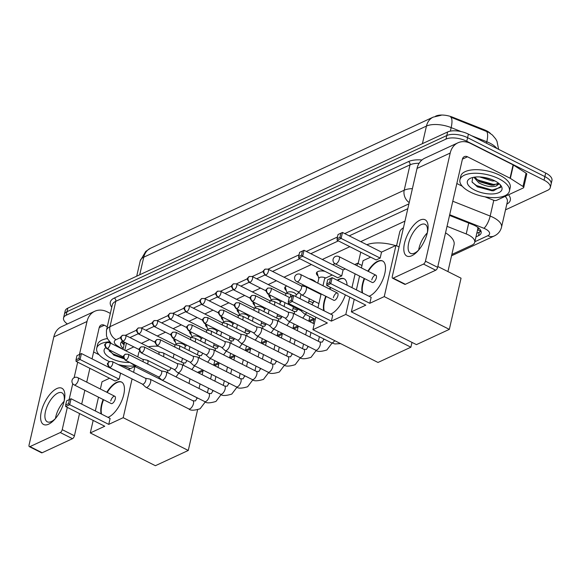 <?xml version="1.0" encoding="UTF-8"?>
<svg xmlns="http://www.w3.org/2000/svg" width="581" height="581" viewBox="0 0 581 581"><rect width="100%" height="100%" fill="white"/><g stroke="black" fill="none" stroke-linecap="round" stroke-linejoin="round"><path stroke-width="0.87" d="M332.826 264.776A8.119 3.544 12.9 0 1 335.128 263.774M318.025 275.873A8.119 3.544 12.9 0 1 316.434 273.026A8.119 3.544 12.9 0 1 324.975 271.349M308.852 278.64A8.119 3.544 12.9 0 1 313.086 280.071A8.119 3.544 12.9 0 1 315.868 282.17M286.331 290.573A8.119 3.544 12.9 0 1 284.748 287.726A8.119 3.544 12.9 0 1 286.825 286.012M270.492 297.922A8.119 3.544 12.9 0 1 268.901 295.075A8.119 3.544 12.9 0 1 269.083 294.625M254.645 305.272A8.119 3.544 12.9 0 1 253.062 302.425A8.119 3.544 12.9 0 1 253.236 301.975M238.806 312.622A8.119 3.544 12.9 0 1 237.215 309.775A8.119 3.544 12.9 0 1 237.397 309.324M222.959 319.971A8.119 3.544 12.9 0 1 221.368 317.124A8.119 3.544 12.9 0 1 221.55 316.674M207.112 327.321A8.119 3.544 12.9 0 1 205.529 324.474A8.119 3.544 12.9 0 1 205.703 324.024M191.272 334.663A8.119 3.544 12.9 0 1 189.682 331.824A8.119 3.544 12.9 0 1 189.864 331.373M175.426 342.013A8.119 3.544 12.9 0 1 173.835 339.166A8.119 3.544 12.9 0 1 174.017 338.723M308.838 301.205A8.642 3.776 12.9 0 1 312.709 302.592A8.642 3.776 12.9 0 1 313.21 302.854M292.998 308.555A8.642 3.776 12.9 0 1 296.869 309.942A8.642 3.776 12.9 0 1 297.37 310.203M277.152 315.904A8.642 3.776 12.9 0 1 281.022 317.291A8.642 3.776 12.9 0 1 281.524 317.553M261.305 323.254A8.642 3.776 12.9 0 1 265.183 324.634A8.642 3.776 12.9 0 1 265.684 324.902M245.465 330.604A8.642 3.776 12.9 0 1 249.336 331.983A8.642 3.776 12.9 0 1 249.837 332.252M229.618 337.953A8.642 3.776 12.9 0 1 233.489 339.333A8.642 3.776 12.9 0 1 233.99 339.602M213.772 345.296A8.642 3.776 12.9 0 1 217.65 346.683A8.642 3.776 12.9 0 1 218.151 346.951M477.597 229.8A5.076 2.215 -167.1 0 0 477.713 227.345A15.229 6.652 12.9 0 1 477.785 228.979L474.728 242.328A15.229 6.652 -167.1 0 0 466.216 233.947L447.036 226.336M490.473 133.485A13.704 5.984 -167.1 0 0 484.467 129.846L452.461 117.144A13.704 5.984 -167.1 0 0 435.786 116.098L435.481 116.244M129.861 362.464L135.656 366.183M122.46 356.516A15.229 6.652 -167.1 0 0 123.484 357.896M404.964 221.121L360.728 241.645M349.849 246.685L322.288 259.467M311.409 264.515L284.029 277.217M276.396 280.761L268.19 284.567M260.549 288.103L252.343 291.916M244.71 295.453L236.496 299.259M228.863 302.803L220.657 306.608M213.016 310.152L204.81 313.958M197.177 317.502L188.97 321.308M181.33 324.852L173.123 328.657M165.483 332.201L157.277 336.007M149.644 339.551L141.437 343.356M133.797 346.901L125.59 350.706M451.851 254.463L472.092 245.073A15.229 6.652 -167.1 0 0 474.728 242.328M197.547 372.414L202.813 369.974M213.815 364.868L218.659 362.624M229.662 357.518L234.506 355.274M245.509 350.169L250.346 347.925M261.348 342.819L266.192 340.575M277.195 335.469L282.039 333.225M293.042 328.12L297.879 325.876M308.881 320.77L313.725 318.526M299.28 292.766A8.119 3.544 12.9 0 1 297.915 293.223M331.606 274.69A8.119 3.544 12.9 0 1 331.925 275.125M498.621 149.346L496.98 141.27L495.709 138.932L492.419 135.039L488.439 132.221L450.711 117.137A17.764 5.309 111.6 0 1 451.161 127.617A20.306 8.868 -167.1 0 0 426.454 126.07L143.747 257.194A17.764 13.922 -114.9 0 1 150.508 248.247L433.208 117.122A17.764 13.922 65.1 0 0 426.454 126.07L422.423 143.652M67.396 323.958A15.229 6.652 12.9 0 1 63.547 317.989A15.229 6.652 12.9 0 1 66.19 315.243L445.997 139.084A15.229 6.652 12.9 0 1 466.775 141.248L544.056 180.161L544.869 176.602A15.229 6.652 12.9 0 1 551.137 183.981A15.229 6.652 12.9 0 0 544.869 176.602L467.589 137.69L544.869 176.602L545.69 173.044A15.229 6.652 12.9 0 1 551.95 180.422L550.316 187.54A15.229 6.652 12.9 0 1 547.68 190.285L505.506 209.85M445.997 139.084L446.811 135.526A15.229 6.652 12.9 0 1 467.589 137.69A15.229 6.652 12.9 0 0 446.811 135.526L67.004 311.685L446.811 135.526L447.624 131.967A15.229 6.652 12.9 0 1 468.409 134.131L545.69 173.044M63.547 317.989L64.368 314.43A15.229 6.652 12.9 0 1 67.004 311.685A15.229 6.652 12.9 0 0 64.368 314.43L65.181 310.871A15.229 6.652 12.9 0 1 67.824 308.126L447.624 131.967M544.056 180.161A15.229 6.652 12.9 0 1 550.316 187.54M475.977 236.881L478.49 235.719A15.229 6.652 -167.1 0 0 481.133 232.974A15.229 6.652 -167.1 0 0 472.622 224.586L449.534 215.42M122.395 341.156A15.229 6.652 -167.1 0 0 120.659 343.4A15.229 6.652 -167.1 0 0 123.23 348.404M407.811 208.688L349.239 235.857M338.36 240.904L310.806 253.686M299.919 258.734L272.547 271.429M264.914 274.973L256.7 278.778M249.067 282.322L240.854 286.128M233.228 289.672L225.014 293.478M217.381 297.014L209.167 300.827M201.534 304.364L193.328 308.177M185.695 311.714L177.481 315.527M169.848 319.063L161.634 322.876M154.001 326.413L145.795 330.226M138.162 333.763L129.948 337.568M480.966 231.064A15.229 6.652 12.9 0 1 479.303 232.153L476.79 233.322M124.043 344.845A15.229 6.652 12.9 0 1 121.64 341.751M135.17 365.863A25.375 11.083 12.9 0 1 118.19 364.534M109.373 361.585A25.375 11.083 12.9 0 1 107.151 360.547A25.375 11.083 12.9 0 1 96.715 348.244A25.375 11.083 12.9 0 1 109.584 341.788M108.386 348.963L113.767 355.093L123.789 358.731M129.723 362.399A17.764 7.756 12.9 0 1 111.443 358.557A17.764 7.756 12.9 0 1 105.604 347.736M96.715 348.244L97.528 344.686A25.375 11.083 12.9 0 1 107.434 338.549M113.934 355.187L123.746 358.644M109.039 350.808L113.28 354.032L123.426 357.838M48.651 424.174A20.306 8.962 116.7 0 1 41.295 411.682A20.306 8.962 116.7 0 1 56.807 388.573A20.306 8.962 116.7 0 1 64.331 400.331A20.306 8.962 116.7 0 1 54.788 419.293A20.306 8.962 116.7 0 1 48.651 424.174M64.077 401.478A16.239 7.175 -63.3 0 0 61.913 392.814A16.239 7.175 -63.3 0 0 57.875 393.076A16.239 7.175 -63.3 0 0 46.574 407.847A16.239 7.175 -63.3 0 0 47.308 421.828A16.239 7.175 -63.3 0 0 51.346 421.559A16.239 7.175 -63.3 0 0 55.558 418.4M55.449 418.509A16.239 7.175 116.7 0 1 64.099 401.326M110.339 313.406L107.34 311.895A20.306 15.912 65.1 0 0 94.725 311.278A20.306 15.912 65.1 0 0 86.997 321.504L79.452 354.461M94.725 311.278L61.55 326.667A20.306 15.912 65.1 0 0 53.822 336.893L29.05 445.046A2.535 1.118 -63.3 0 0 29.34 446.644A2.535 1.118 -63.3 0 0 29.972 446.607L42.173 452.752A2.535 1.118 116.7 0 1 41.541 452.788L29.34 446.644M60.286 432.547A2.535 1.118 -63.3 0 0 62.225 429.657L74.426 435.801A2.535 1.118 116.7 0 1 72.487 438.691L60.286 432.547L29.972 446.607M77.68 362.181L74.128 377.686M72.748 383.714L69.095 399.677M67.323 407.397L62.225 429.657M72.487 438.691L42.173 452.752M74.426 435.801L79.524 413.541M81.689 404.107L84.848 390.287M86.722 382.138L89.881 368.325M92.045 358.884L99.198 327.648A5.076 3.98 -114.9 0 1 101.13 325.091A5.076 3.98 -114.9 0 1 104.282 325.251L107.282 326.762M93.628 351.977L99.046 354.708M121.712 365.275L130.217 368.652A2.535 1.111 -167.1 0 0 130.253 368.666M498.97 178.81A25.375 11.083 12.9 0 1 509.406 191.113A25.375 11.083 12.9 0 1 470.37 192.079A25.375 11.083 12.9 0 1 459.934 179.776A25.375 11.083 12.9 0 1 498.97 178.81M459.934 179.776L460.748 176.217A25.375 11.083 12.9 0 1 499.783 175.251A25.375 11.083 12.9 0 1 510.22 187.547L509.406 191.113M472.774 177.481L472.012 181.875L477.488 186.908L493.61 190.75L500.807 186.523L500.03 184.54M474.662 190.089A17.764 7.756 12.9 0 1 470.37 178.302A17.764 7.756 12.9 0 1 494.678 180.8A17.764 7.756 12.9 0 1 500.648 185.237A17.764 7.756 12.9 0 1 495.651 193.604A17.764 7.756 12.9 0 1 474.662 190.089M474.641 177.132L479.79 181.817L491.352 185.194L493.349 185.186L498.12 183.291M473.856 177.256L478.867 182.884C485.425 186.298 491.112 187.358 495.942 186.073A12.688 5.541 12.9 0 0 498.055 183.828A12.688 5.541 12.9 0 0 498.084 182.862M479.681 176.944L492.325 180.952L494.881 180.902M483.436 177.321L491.649 179.471M499.297 183.843L495.942 186.073M484.503 177.495L490.451 179.035M478.998 181.359L494.213 185.114M477.146 186.726L491.904 190.75L493.77 190.742M475.454 178.374L477.785 179.914L493.356 184.395L497.249 184.192M472.259 182.34L476.493 185.564L492.063 190.045L500.72 187.438M137.791 356.85L138.59 353.364A27.917 12.194 12.9 0 1 139.571 351.265M148.308 346.813A27.917 12.194 12.9 0 1 158.555 346.261M106.795 392.248A19.798 8.744 116.7 0 1 116.585 382.363A19.798 8.744 116.7 0 1 121.516 382.044A19.798 8.744 116.7 0 1 122.409 399.082A19.798 8.744 116.7 0 1 108.632 417.078A19.798 8.744 116.7 0 1 107.993 417.347M108.749 424.384L69.705 404.725L65.704 406.577L104.747 426.243L90.302 432.939L155.381 465.708L188.273 450.457L123.194 417.688L108.749 424.384L110.114 418.422L71.071 398.755L69.705 404.725L68.522 403.686L65.66 405.015L65.704 406.577M101.196 413.926A19.798 8.744 116.7 0 1 103.142 399.503M123.194 417.688L132.076 378.914M133.594 372.283L134.915 366.502L128.248 369.596M120.608 373.14L119.105 379.168L115.103 381.02L76.06 361.36L76.017 359.799L78.878 358.47L80.062 359.501L119.105 379.168M109.591 378.246L102.024 381.761L100.368 389.009M98.501 397.164L95.335 410.978M93.171 420.412L90.302 432.939M188.273 450.457L197.569 409.874M196.923 397.724L134.915 366.502M65.66 405.015L66.619 400.832L71.071 398.755L66.619 400.832M68.522 403.686L69.48 399.503M76.06 361.36L80.062 359.501L81.427 353.538L76.975 355.616L81.427 353.538L120.47 373.205M79.837 354.287L78.878 358.47M76.975 355.616L76.017 359.799M114.842 396.3L77.832 377.665A4.06 1.794 116.7 0 1 78.29 380.228A4.06 1.794 116.7 0 1 75.189 384.847A4.06 1.794 116.7 0 1 74.179 384.912L111.189 403.555A4.06 1.794 -63.3 0 0 115.307 398.864A4.06 1.794 -63.3 0 0 114.842 396.3A4.06 1.794 -63.3 0 0 110.731 400.984M101.602 414.13A19.798 8.744 116.7 0 1 101.864 405.102A19.798 8.744 116.7 0 1 103.549 399.706M107.202 392.451A19.798 8.744 116.7 0 1 121.712 382.153M366.858 244.732A27.917 12.194 12.9 0 1 395.538 245.625M337.241 280.245A19.798 8.744 116.7 0 1 339.21 279.105A19.798 8.744 116.7 0 1 344.134 278.786A19.798 8.744 116.7 0 1 347.06 285.191M345.368 294.865A19.798 8.744 116.7 0 1 331.257 313.82A19.798 8.744 116.7 0 1 330.611 314.096M331.373 321.126L292.323 301.466L288.321 303.326L327.364 322.985L312.927 329.681L378.006 362.457L410.89 347.198L345.811 314.43L331.373 321.126L332.739 315.163L293.688 295.504L292.323 301.466L291.146 300.435L288.285 301.757L288.321 303.326M323.82 310.675A19.798 8.744 116.7 0 1 325.767 296.245M329.412 288.989A19.798 8.744 116.7 0 1 330.48 287.37M345.811 314.43L349.784 297.087M351.948 287.653L355.114 273.84M356.981 265.684L357.54 263.251L354.722 264.551M345.325 268.909L343.095 269.947L341.73 275.91L337.721 277.769L298.678 258.109L298.641 256.541L301.503 255.212L302.679 256.25L341.73 275.91M332.216 274.995L324.648 278.502L322.985 285.758M321.119 293.906L317.952 307.719M315.795 317.161L312.927 329.681M410.89 347.198L411.994 342.383M361.985 265.488L357.54 263.251M288.285 301.757L289.244 297.574L293.688 295.504L289.244 297.574M291.146 300.435L292.105 296.252M298.678 258.109L302.679 256.25L304.045 250.288L299.6 252.357L304.045 250.288L343.095 269.947M302.454 251.028L301.503 255.212M299.6 252.357L298.641 256.541M337.467 293.042L300.45 274.406A4.06 1.794 116.7 0 1 300.914 276.97A4.06 1.794 116.7 0 1 297.806 281.596A4.06 1.794 116.7 0 1 296.797 281.662L333.814 300.297A4.06 1.794 -63.3 0 0 337.924 295.613A4.06 1.794 -63.3 0 0 337.467 293.042A4.06 1.794 -63.3 0 0 333.349 297.733M324.227 310.879A19.798 8.744 116.7 0 1 324.481 301.844A19.798 8.744 116.7 0 1 326.173 296.448M329.819 289.193A19.798 8.744 116.7 0 1 330.887 287.573M337.648 280.456A19.798 8.744 116.7 0 1 344.337 278.895M445.54 232.85A27.917 12.194 12.9 0 1 454.073 244.739L447.929 271.581M396.576 245.719L399.648 232.277A27.917 12.194 12.9 0 1 403.439 227.788M367.853 271.16A19.798 8.744 116.7 0 1 377.643 261.283A19.798 8.744 116.7 0 1 382.574 260.956A19.798 8.744 116.7 0 1 383.467 277.994A19.798 8.744 116.7 0 1 369.69 295.998A19.798 8.744 116.7 0 1 369.051 296.266M369.806 303.297L330.763 283.637L326.762 285.496L365.805 305.156L351.36 311.859L416.439 344.627L449.331 329.369L384.252 296.6L369.806 303.297L371.179 297.334L332.129 277.674L330.763 283.637L329.58 282.606L326.718 283.927L326.762 285.496M362.253 292.846A19.798 8.744 116.7 0 1 364.2 278.415M384.252 296.6L395.973 245.422L381.528 252.118L380.163 258.08L376.161 259.939L337.118 240.28L337.074 238.711L339.936 237.389L341.12 238.421L380.163 258.08M370.649 257.165L363.081 260.673L361.426 267.928M359.559 276.077L356.393 289.89M354.228 299.331L351.36 311.859M449.331 329.369L461.053 278.19L437.834 266.497M399.045 246.969L395.973 245.422M326.718 283.927L327.677 279.744L332.129 277.674L327.677 279.744M329.58 282.606L330.538 278.422M337.118 240.28L341.12 238.421L342.485 232.458L338.033 234.528L342.485 232.458L381.528 252.118M340.894 233.199L339.936 237.389M338.033 234.528L337.074 238.711M375.9 275.212L338.89 256.577A4.06 1.794 116.7 0 1 339.348 259.141A4.06 1.794 116.7 0 1 336.246 263.767A4.06 1.794 116.7 0 1 335.237 263.832L372.247 282.468A4.06 1.794 -63.3 0 0 376.365 277.783A4.06 1.794 -63.3 0 0 375.9 275.212A4.06 1.794 -63.3 0 0 371.789 279.904M362.66 293.049A19.798 8.744 116.7 0 1 362.922 284.015A19.798 8.744 116.7 0 1 364.607 278.619M368.26 271.371A19.798 8.744 116.7 0 1 382.77 261.065M142.403 384.114L145.773 387.193A4.568 2.019 -63.3 0 0 145.976 387.331A4.568 2.019 -63.3 0 0 147.116 387.258A4.568 2.019 -63.3 0 0 150.61 382.058A4.568 2.019 -63.3 0 0 150.087 379.175A4.568 2.019 -63.3 0 0 149.854 379.088L145.366 378.216M142.33 384.048A3.297 1.46 -63.3 0 0 142.483 384.15A3.297 1.46 -63.3 0 0 143.304 384.099A3.297 1.46 -63.3 0 0 145.824 380.344A3.297 1.46 -63.3 0 0 145.453 378.26A3.297 1.46 -63.3 0 0 145.279 378.202M158.25 376.764L161.62 379.843A4.568 2.019 -63.3 0 0 161.823 379.981A4.568 2.019 -63.3 0 0 162.963 379.909A4.568 2.019 -63.3 0 0 166.449 374.709A4.568 2.019 -63.3 0 0 165.934 371.825A4.568 2.019 -63.3 0 0 165.694 371.746L161.213 370.867M158.177 376.699A3.297 1.46 -63.3 0 0 158.33 376.8A3.297 1.46 -63.3 0 0 159.15 376.749A3.297 1.46 -63.3 0 0 161.671 372.995A3.297 1.46 -63.3 0 0 161.293 370.91A3.297 1.46 -63.3 0 0 161.126 370.852M174.089 369.414L177.459 372.494A4.568 2.019 -63.3 0 0 177.67 372.632A4.568 2.019 -63.3 0 0 178.803 372.559A4.568 2.019 -63.3 0 0 182.296 367.359A4.568 2.019 -63.3 0 0 181.773 364.476A4.568 2.019 -63.3 0 0 181.541 364.396L177.06 363.517M174.024 369.349A3.297 1.46 -63.3 0 0 174.169 369.451A3.297 1.46 -63.3 0 0 174.99 369.4A3.297 1.46 -63.3 0 0 177.517 365.645A3.297 1.46 -63.3 0 0 177.14 363.561A3.297 1.46 -63.3 0 0 176.965 363.503M189.936 362.065L193.306 365.144A4.568 2.019 -63.3 0 0 193.509 365.282A4.568 2.019 -63.3 0 0 194.65 365.209A4.568 2.019 -63.3 0 0 198.143 360.009A4.568 2.019 -63.3 0 0 197.62 357.126A4.568 2.019 -63.3 0 0 197.38 357.046L192.899 356.168M189.864 361.999A3.297 1.46 -63.3 0 0 190.016 362.101A3.297 1.46 -63.3 0 0 190.837 362.05A3.297 1.46 -63.3 0 0 193.357 358.295A3.297 1.46 -63.3 0 0 192.986 356.211A3.297 1.46 -63.3 0 0 192.812 356.153M205.776 354.715L209.153 357.794A4.568 2.019 -63.3 0 0 209.356 357.94A4.568 2.019 -63.3 0 0 210.496 357.86A4.568 2.019 -63.3 0 0 213.982 352.66A4.568 2.019 -63.3 0 0 213.467 349.777A4.568 2.019 -63.3 0 0 213.227 349.697L208.746 348.818M205.71 354.65A3.297 1.46 -63.3 0 0 205.863 354.759A3.297 1.46 -63.3 0 0 206.683 354.7A3.297 1.46 -63.3 0 0 209.204 350.946A3.297 1.46 -63.3 0 0 208.826 348.861A3.297 1.46 -63.3 0 0 208.659 348.803M221.622 347.365L224.992 350.445A4.568 2.019 -63.3 0 0 225.203 350.59A4.568 2.019 -63.3 0 0 226.336 350.51A4.568 2.019 -63.3 0 0 229.829 345.317A4.568 2.019 -63.3 0 0 229.306 342.427A4.568 2.019 -63.3 0 0 229.074 342.347L224.593 341.475M221.557 347.3A3.297 1.46 -63.3 0 0 221.702 347.409A3.297 1.46 -63.3 0 0 222.523 347.351A3.297 1.46 -63.3 0 0 225.043 343.596A3.297 1.46 -63.3 0 0 224.673 341.512A3.297 1.46 -63.3 0 0 224.498 341.454M237.469 340.016L240.839 343.095A4.568 2.019 -63.3 0 0 241.042 343.24A4.568 2.019 -63.3 0 0 242.183 343.168A4.568 2.019 -63.3 0 0 245.676 337.968A4.568 2.019 -63.3 0 0 245.153 335.077A4.568 2.019 -63.3 0 0 244.913 334.997L240.432 334.126M237.397 339.958A3.297 1.46 -63.3 0 0 237.549 340.059A3.297 1.46 -63.3 0 0 238.37 340.001A3.297 1.46 -63.3 0 0 240.89 336.246A3.297 1.46 -63.3 0 0 240.512 334.162A3.297 1.46 -63.3 0 0 240.345 334.104M253.309 332.666L256.686 335.745A4.568 2.019 -63.3 0 0 256.889 335.891A4.568 2.019 -63.3 0 0 258.029 335.818A4.568 2.019 -63.3 0 0 261.515 330.618A4.568 2.019 -63.3 0 0 261 327.728A4.568 2.019 -63.3 0 0 260.76 327.648L256.279 326.776M253.243 332.608A3.297 1.46 -63.3 0 0 253.389 332.71A3.297 1.46 -63.3 0 0 254.217 332.652A3.297 1.46 -63.3 0 0 256.737 328.897A3.297 1.46 -63.3 0 0 256.359 326.812A3.297 1.46 -63.3 0 0 256.192 326.754M269.156 325.316L272.525 328.396A4.568 2.019 -63.3 0 0 272.736 328.541A4.568 2.019 -63.3 0 0 273.869 328.468A4.568 2.019 -63.3 0 0 277.362 323.268A4.568 2.019 -63.3 0 0 276.839 320.378A4.568 2.019 -63.3 0 0 276.607 320.298L272.126 319.427M269.09 325.258A3.297 1.46 -63.3 0 0 269.235 325.36A3.297 1.46 -63.3 0 0 270.056 325.309A3.297 1.46 -63.3 0 0 272.576 321.554A3.297 1.46 -63.3 0 0 272.206 319.47A3.297 1.46 -63.3 0 0 272.031 319.405M285.002 317.974L288.372 321.053A4.568 2.019 -63.3 0 0 288.575 321.191A4.568 2.019 -63.3 0 0 289.716 321.119A4.568 2.019 -63.3 0 0 293.209 315.919A4.568 2.019 -63.3 0 0 292.686 313.036A4.568 2.019 -63.3 0 0 292.446 312.948L287.965 312.077M284.93 317.909A3.297 1.46 -63.3 0 0 285.082 318.01A3.297 1.46 -63.3 0 0 285.903 317.96A3.297 1.46 -63.3 0 0 288.423 314.205A3.297 1.46 -63.3 0 0 288.045 312.12A3.297 1.46 -63.3 0 0 287.878 312.062M300.842 310.624L304.219 313.704A4.568 2.019 -63.3 0 0 304.422 313.842A4.568 2.019 -63.3 0 0 305.555 313.769A4.568 2.019 -63.3 0 0 306.921 312.687M300.776 310.559A3.297 1.46 -63.3 0 0 300.922 310.661A3.297 1.46 -63.3 0 0 301.75 310.61A3.297 1.46 -63.3 0 0 302.207 310.319M184.736 348.411L185.186 346.45A4.568 1.997 -167.1 0 0 183.305 344.242A4.568 1.997 -167.1 0 0 176.283 344.417L176.159 344.947M147.603 364.018A4.568 2.019 -63.3 0 0 147.864 363.125A4.568 2.019 -63.3 0 0 147.342 360.235A4.568 2.019 -63.3 0 0 147.109 360.155L142.628 359.283M143.006 361.702A3.297 1.46 -63.3 0 0 143.079 361.404A3.297 1.46 -63.3 0 0 142.708 359.319A3.297 1.46 -63.3 0 0 142.534 359.261M174.518 338.977A7.611 3.326 -167.1 0 0 174.576 339.231L176.225 344.656M200.583 341.062L201.033 339.101A4.568 1.997 -167.1 0 0 199.152 336.893A4.568 1.997 -167.1 0 0 192.129 337.067L192.006 337.597M163.45 356.669A4.568 2.019 -63.3 0 0 163.711 355.775A4.568 2.019 -63.3 0 0 163.188 352.892A4.568 2.019 -63.3 0 0 162.949 352.805L158.468 351.933M158.853 354.352A3.297 1.46 -63.3 0 0 158.925 354.061A3.297 1.46 -63.3 0 0 158.548 351.977A3.297 1.46 -63.3 0 0 158.381 351.919M190.365 331.628A7.611 3.326 -167.1 0 0 190.423 331.882L192.071 337.307M216.43 333.712L216.873 331.758A4.568 1.997 -167.1 0 0 214.999 329.543A4.568 1.997 -167.1 0 0 207.969 329.717L207.845 330.248M179.297 349.319A4.568 2.019 -63.3 0 0 179.551 348.426A4.568 2.019 -63.3 0 0 179.035 345.542A4.568 2.019 -63.3 0 0 178.795 345.463L174.315 344.584M174.692 347.002A3.297 1.46 -63.3 0 0 174.772 346.712A3.297 1.46 -63.3 0 0 174.394 344.627A3.297 1.46 -63.3 0 0 174.22 344.569M206.211 324.278A7.611 3.326 -167.1 0 0 206.27 324.532L207.918 329.957M232.269 326.369L232.72 324.409A4.568 1.997 -167.1 0 0 230.839 322.194A4.568 1.997 -167.1 0 0 223.816 322.368L223.692 322.898M195.136 341.969A4.568 2.019 -63.3 0 0 195.398 341.076A4.568 2.019 -63.3 0 0 194.875 338.193A4.568 2.019 -63.3 0 0 194.642 338.113L190.161 337.234M190.539 339.653A3.297 1.46 -63.3 0 0 190.612 339.362A3.297 1.46 -63.3 0 0 190.241 337.278A3.297 1.46 -63.3 0 0 190.067 337.22M222.051 316.928A7.611 3.326 -167.1 0 0 222.109 317.182L223.758 322.608M248.116 319.02L248.566 317.059A4.568 1.997 -167.1 0 0 246.685 314.844A4.568 1.997 -167.1 0 0 239.662 315.018L239.539 315.548M210.983 334.62A4.568 2.019 -63.3 0 0 211.237 333.726A4.568 2.019 -63.3 0 0 210.721 330.843A4.568 2.019 -63.3 0 0 210.482 330.763L206.001 329.885M206.386 332.303A3.297 1.46 -63.3 0 0 206.458 332.012A3.297 1.46 -63.3 0 0 206.081 329.928A3.297 1.46 -63.3 0 0 205.914 329.87M237.898 309.579A7.611 3.326 -167.1 0 0 237.956 309.833L239.604 315.258M263.963 311.67L264.406 309.709A4.568 1.997 -167.1 0 0 262.532 307.494A4.568 1.997 -167.1 0 0 255.502 307.669L255.379 308.199M226.83 327.27A4.568 2.019 -63.3 0 0 227.084 326.377A4.568 2.019 -63.3 0 0 226.568 323.494A4.568 2.019 -63.3 0 0 226.329 323.414L221.848 322.535M222.225 324.953A3.297 1.46 -63.3 0 0 222.305 324.663A3.297 1.46 -63.3 0 0 221.927 322.578A3.297 1.46 -63.3 0 0 221.753 322.52M253.737 302.229A7.611 3.326 -167.1 0 0 253.803 302.483L255.451 307.908M279.802 304.321L280.253 302.36A4.568 1.997 -167.1 0 0 278.372 300.145A4.568 1.997 -167.1 0 0 271.349 300.319L271.225 300.849M242.669 319.92A4.568 2.019 -63.3 0 0 242.931 319.027A4.568 2.019 -63.3 0 0 242.408 316.144A4.568 2.019 -63.3 0 0 242.175 316.064L237.694 315.192M238.072 317.604A3.297 1.46 -63.3 0 0 238.145 317.313A3.297 1.46 -63.3 0 0 237.774 315.229A3.297 1.46 -63.3 0 0 237.6 315.171M269.584 294.879A7.611 3.326 -167.1 0 0 269.642 295.141L271.291 300.559M295.751 296.535L296.099 295.01A4.568 1.997 -167.1 0 0 294.218 292.795A4.568 1.997 -167.1 0 0 287.188 292.969L287.072 293.499M258.516 312.571A4.568 2.019 -63.3 0 0 258.77 311.685A4.568 2.019 -63.3 0 0 258.255 308.794A4.568 2.019 -63.3 0 0 258.015 308.714L253.534 307.843M253.919 310.261A3.297 1.46 -63.3 0 0 253.991 309.964A3.297 1.46 -63.3 0 0 253.614 307.879A3.297 1.46 -63.3 0 0 253.447 307.821M285.576 286.593A7.611 3.326 -167.1 0 0 285.445 286.949A7.611 3.326 -167.1 0 0 285.489 287.791L287.137 293.209M274.363 305.221A4.568 2.019 -63.3 0 0 274.617 304.335A4.568 2.019 -63.3 0 0 274.101 301.445A4.568 2.019 -63.3 0 0 273.862 301.365L269.381 300.493M269.758 302.912A3.297 1.46 -63.3 0 0 269.838 302.614A3.297 1.46 -63.3 0 0 269.461 300.53A3.297 1.46 -63.3 0 0 269.286 300.471M303.464 285.017A4.568 1.997 -167.1 0 0 303.035 285.62L302.912 286.157M290.456 297A4.568 2.019 -63.3 0 0 290.464 296.985A4.568 2.019 -63.3 0 0 289.941 294.095A4.568 2.019 -63.3 0 0 289.708 294.015L285.227 293.144M285.605 295.562A3.297 1.46 -63.3 0 0 285.678 295.264A3.297 1.46 -63.3 0 0 285.307 293.18A3.297 1.46 -63.3 0 0 285.133 293.122M317.27 271.893A7.611 3.326 -167.1 0 0 317.132 272.257A7.611 3.326 -167.1 0 0 317.175 273.092L318.824 278.517M325.716 278.008A4.568 1.997 -167.1 0 0 318.882 278.277L317.771 283.129M298.104 291.684L301.474 294.763A4.568 2.019 -63.3 0 0 301.677 294.908A4.568 2.019 -63.3 0 0 302.817 294.836A4.568 2.019 -63.3 0 0 306.303 289.636A4.568 2.019 -63.3 0 0 305.788 286.753A4.568 2.019 -63.3 0 0 305.548 286.665L301.067 285.794M298.031 291.626A3.297 1.46 -63.3 0 0 298.184 291.727A3.297 1.46 -63.3 0 0 299.004 291.677A3.297 1.46 -63.3 0 0 301.524 287.922A3.297 1.46 -63.3 0 0 301.147 285.837A3.297 1.46 -63.3 0 0 300.98 285.779M411.871 255.713A20.306 8.962 116.7 0 1 404.507 243.214A20.306 8.962 116.7 0 1 420.027 220.105A20.306 8.962 116.7 0 1 427.551 231.863A20.306 8.962 116.7 0 1 418 250.825A20.306 8.962 116.7 0 1 411.871 255.713M427.289 233.017A16.239 7.175 -63.3 0 0 425.132 224.346A16.239 7.175 -63.3 0 0 421.087 224.615A16.239 7.175 -63.3 0 0 409.787 239.379A16.239 7.175 -63.3 0 0 410.52 253.36A16.239 7.175 -63.3 0 0 414.565 253.098A16.239 7.175 -63.3 0 0 418.77 249.932M418.661 250.041A16.239 7.175 116.7 0 1 427.318 232.858M510.358 178.389A2.535 1.111 -167.1 0 0 510.031 178.2L513.088 164.844A2.535 1.111 12.9 0 1 513.415 165.033L510.358 178.389L522.987 186.472A2.535 1.111 -167.1 0 1 523.699 187.51A2.535 1.111 -167.1 0 1 523.263 187.968L496.515 200.372A2.535 1.111 -167.1 0 1 493.429 200.184L484.924 196.806M513.088 164.844L470.559 143.427A20.306 15.912 65.1 0 0 457.937 142.817A20.306 15.912 65.1 0 0 450.21 153.043L425.445 261.189L437.646 267.333L462.411 159.187A5.076 3.98 -114.9 0 1 464.342 156.63A5.076 3.98 -114.9 0 1 467.502 156.783L510.031 178.2M513.415 165.033L526.045 173.123A2.535 1.111 12.9 0 1 526.756 174.162L523.699 187.51M457.937 142.817L424.762 158.199A20.306 15.912 65.1 0 0 417.035 168.425L392.269 276.578A2.535 1.118 -63.3 0 0 392.553 278.183A2.535 1.118 -63.3 0 0 393.184 278.139L405.385 284.283A2.535 1.118 116.7 0 1 404.754 284.327L392.553 278.183M437.646 267.333A2.535 1.118 116.7 0 1 435.706 270.223L423.505 264.079L393.184 278.139M423.505 264.079A2.535 1.118 -63.3 0 0 425.445 261.189M435.706 270.223L405.385 284.283M456.84 183.509L462.265 186.24M452.461 117.144L452.316 117.79M484.467 129.846L484.314 130.485M124.131 342.027A15.229 8.693 122.6 0 1 122.46 341.345L124.545 342.674M477.589 229.829A15.229 11.932 65.1 0 0 480.937 230.969M126.44 343.189L124.806 350.307M468.714 223.039L466.216 233.947M496.849 148.453A20.306 8.868 -167.1 0 0 489.819 143.108A20.306 8.868 -167.1 0 0 486.82 141.771L471.525 135.7M139.716 274.777L143.747 257.194A20.306 8.868 -167.1 0 0 140.224 260.854L136.717 276.171M461.191 131.596L451.161 127.617L450.355 131.124M486.348 131.27A17.764 5.309 111.6 0 1 486.82 141.771L486.486 143.231M67.824 308.126L66.19 315.243M468.409 134.131L466.775 141.248M474.866 241.725L487.829 235.712A10.153 4.437 -167.1 0 0 485.411 228.965A10.153 4.437 -167.1 0 0 483.915 228.289L449.694 214.716M452.781 201.229L490.175 216.067A20.306 8.868 12.9 0 1 493.175 217.41A20.306 8.868 12.9 0 1 501.519 227.251L507.329 201.883A20.306 8.868 -167.1 0 0 505.15 196.371M493.785 200.307L490.175 216.067A10.153 3.036 111.6 0 1 483.915 228.289M111.763 307.196A22.841 9.979 12.9 0 1 114.268 298.06L408.487 161.598A22.841 9.979 12.9 0 1 421.966 159.978M508.549 194.795A22.841 9.979 12.9 0 1 506.821 204.113M106.461 330.335A20.306 8.868 12.9 0 1 109.983 326.675L115.793 301.307A20.306 8.868 -167.1 0 0 112.278 304.967L106.461 330.335L106.468 335.782L107.674 339.013L111.312 343.516M120.739 337.51L116.084 339.674A10.153 7.952 -114.9 0 1 109.983 326.675L404.202 190.212L410.012 164.844L115.793 301.307A2.535 1.99 65.1 0 0 114.268 298.06M409.213 202.573A10.153 7.952 -114.9 0 1 404.202 190.212A20.306 8.868 12.9 0 1 412.401 188.651M419.119 163.276A20.306 8.868 -167.1 0 0 410.012 164.844A2.535 1.99 65.1 0 0 408.487 161.598M116.084 339.674A10.153 4.437 -167.1 0 0 117.173 345.673L122.961 349.377M408.922 203.851L344.765 233.606M337.474 236.99L306.332 251.435M299.033 254.819L268.073 269.177M263.338 271.371L252.227 276.527M247.499 278.72L236.38 283.877M231.652 286.07L220.54 291.226M215.805 293.42L204.694 298.576M199.966 300.769L188.847 305.926M184.119 308.119L173.007 313.275L206.081 329.928M168.272 315.468L157.16 320.618M152.433 322.818L141.321 327.967M136.586 330.161L125.474 335.317L158.548 351.977M117.173 345.673A10.153 5.795 122.6 0 1 115.982 345.869M451.546 255.778L494.14 236.024A10.153 7.952 -114.9 0 1 487.829 235.712M124.269 343.865L121.908 342.347M479.303 232.153L478.49 235.719M86.997 321.504L53.822 336.893M104.282 325.251L99.206 327.604M110.194 367.424A3.297 2.585 65.1 0 1 108.211 363.205A3.297 2.585 -114.9 0 1 109.468 361.542C107.674 363.844 105.938 362.588 109.373 367.482A3.297 1.46 -63.3 0 0 110.194 367.424A3.297 1.46 -63.3 0 0 112.489 364.425A3.297 1.46 -63.3 0 0 112.344 361.585L145.453 378.26M205.318 401.863L200.104 408.777C194.105 410.607 190.357 410.658 188.847 408.922A4.568 2.019 -63.3 0 0 189.987 408.842A4.568 2.019 -63.3 0 0 190.147 408.763A4.568 2.019 -63.3 0 0 193.212 404.558A4.568 2.019 -63.3 0 0 192.957 400.759L195.441 400.926L196.625 399.016A4.568 1.997 -167.1 0 1 197.264 398.268A4.568 1.997 -167.1 0 1 197.736 398.065M126.041 360.075A3.297 2.585 65.1 0 1 124.058 355.855A3.297 2.585 -114.9 0 1 125.314 354.192C123.521 356.494 121.785 355.238 125.22 360.133A3.297 1.46 -63.3 0 0 126.041 360.075A3.297 1.46 -63.3 0 0 128.336 357.075A3.297 1.46 -63.3 0 0 128.183 354.236L161.293 370.91M221.165 394.514L215.95 401.435C209.952 403.258 206.204 403.308 204.694 401.573A4.568 2.019 -63.3 0 0 205.834 401.493A4.568 2.019 -63.3 0 0 205.994 401.413A4.568 2.019 -63.3 0 0 209.058 397.208A4.568 2.019 -63.3 0 0 208.804 393.41L211.288 393.577L212.472 391.667A4.568 1.997 -167.1 0 1 213.104 390.919A4.568 1.997 -167.1 0 1 213.583 390.715M141.887 352.725A3.297 2.585 65.1 0 1 139.905 348.506A3.297 2.585 -114.9 0 1 141.161 346.842C139.367 349.145 137.624 347.888 141.06 352.783A3.297 1.46 -63.3 0 0 141.887 352.725A3.297 1.46 -63.3 0 0 144.182 349.726A3.297 1.46 -63.3 0 0 144.03 346.886L177.14 363.561M237.004 387.164L231.79 394.085C225.798 395.908 222.044 395.959 220.54 394.223A4.568 2.019 -63.3 0 0 221.673 394.143A4.568 2.019 -63.3 0 0 221.84 394.063A4.568 2.019 -63.3 0 0 224.898 389.866A4.568 2.019 -63.3 0 0 224.644 386.06L227.127 386.227L228.311 384.317A4.568 1.997 -167.1 0 1 228.95 383.569A4.568 1.997 -167.1 0 1 229.422 383.366M157.727 345.375A3.297 2.585 65.1 0 1 155.744 341.156A3.297 2.585 -114.9 0 1 157.001 339.493C155.207 341.802 153.471 340.539 156.906 345.434A3.297 1.46 -63.3 0 0 157.727 345.375A3.297 1.46 -63.3 0 0 160.022 342.376A3.297 1.46 -63.3 0 0 159.877 339.536L192.986 356.211M252.851 379.821L247.637 386.735C241.638 388.566 237.89 388.609 236.38 386.873A4.568 2.019 -63.3 0 0 237.52 386.801A4.568 2.019 -63.3 0 0 237.68 386.714A4.568 2.019 -63.3 0 0 240.745 382.516A4.568 2.019 -63.3 0 0 240.49 378.71L242.974 378.877L244.158 376.967A4.568 1.997 -167.1 0 1 244.797 376.219A4.568 1.997 -167.1 0 1 245.269 376.023M173.574 338.033A3.297 2.585 65.1 0 1 171.591 333.806A3.297 2.585 -114.9 0 1 172.847 332.143C171.054 334.453 169.318 333.189 172.753 338.084A3.297 1.46 -63.3 0 0 173.574 338.033A3.297 1.46 -63.3 0 0 175.869 335.034A3.297 1.46 -63.3 0 0 175.716 332.194L208.826 348.861M268.698 372.472L263.483 379.386C257.485 381.216 253.73 381.259 252.227 379.524A4.568 2.019 -63.3 0 0 253.367 379.451A4.568 2.019 -63.3 0 0 253.527 379.364A4.568 2.019 -63.3 0 0 256.591 375.166A4.568 2.019 -63.3 0 0 256.337 371.361L258.821 371.528L260.005 369.618A4.568 1.997 -167.1 0 1 260.637 368.877A4.568 1.997 -167.1 0 1 261.109 368.674M189.413 330.683A3.297 2.585 65.1 0 1 187.438 326.457A3.297 2.585 -114.9 0 1 188.694 324.794C186.9 327.103 185.157 325.839 188.593 330.734A3.297 1.46 -63.3 0 0 189.413 330.683A3.297 1.46 -63.3 0 0 191.708 327.684A3.297 1.46 -63.3 0 0 191.563 324.844L224.673 341.512M284.537 365.122L279.323 372.036C273.331 373.866 269.577 373.91 268.073 372.174A4.568 2.019 -63.3 0 0 269.206 372.101A4.568 2.019 -63.3 0 0 269.373 372.014A4.568 2.019 -63.3 0 0 272.431 367.817A4.568 2.019 -63.3 0 0 272.177 364.018L274.66 364.178L275.844 362.268A4.568 1.997 -167.1 0 1 276.483 361.527A4.568 1.997 -167.1 0 1 276.955 361.324M205.26 323.334A3.297 2.585 65.1 0 1 203.277 319.107A3.297 2.585 -114.9 0 1 204.534 317.444C202.74 319.753 201.004 318.49 204.439 323.385A3.297 1.46 -63.3 0 0 205.26 323.334A3.297 1.46 -63.3 0 0 207.555 320.334A3.297 1.46 -63.3 0 0 207.41 317.495L240.512 334.162M300.384 357.773L295.17 364.686C289.171 366.517 285.424 366.56 283.913 364.824A4.568 2.019 -63.3 0 0 285.053 364.752A4.568 2.019 -63.3 0 0 285.213 364.672A4.568 2.019 -63.3 0 0 288.278 360.467A4.568 2.019 -63.3 0 0 288.023 356.669L290.507 356.828L291.691 354.918A4.568 1.997 -167.1 0 1 292.33 354.178A4.568 1.997 -167.1 0 1 292.802 353.974M221.107 315.984A3.297 2.585 65.1 0 1 219.124 311.757A3.297 2.585 -114.9 0 1 220.381 310.094C218.587 312.404 216.851 311.147 220.286 316.035A3.297 1.46 -63.3 0 0 221.107 315.984A3.297 1.46 -63.3 0 0 223.402 312.985A3.297 1.46 -63.3 0 0 223.249 310.145L256.359 326.812M316.231 350.423L311.017 357.337C305.018 359.167 301.263 359.211 299.76 357.475A4.568 2.019 -63.3 0 0 300.893 357.402A4.568 2.019 -63.3 0 0 301.06 357.322A4.568 2.019 -63.3 0 0 304.124 353.117A4.568 2.019 -63.3 0 0 303.87 349.319L306.354 349.479L307.531 347.569A4.568 1.997 -167.1 0 1 308.17 346.828A4.568 1.997 -167.1 0 1 308.642 346.625M236.946 308.634A3.297 2.585 65.1 0 1 234.971 304.408A3.297 2.585 -114.9 0 1 236.22 302.752C234.433 305.054 232.69 303.798 236.126 308.685A3.297 1.46 -63.3 0 0 236.946 308.634A3.297 1.46 -63.3 0 0 239.241 305.635A3.297 1.46 -63.3 0 0 239.096 302.795L272.206 319.47M332.071 343.073L326.856 349.987C320.865 351.817 317.11 351.861 315.606 350.125A4.568 2.019 -63.3 0 0 316.739 350.052A4.568 2.019 -63.3 0 0 316.906 349.973A4.568 2.019 -63.3 0 0 319.964 345.768A4.568 2.019 -63.3 0 0 319.71 341.969L322.194 342.129L323.377 340.226A4.568 1.997 -167.1 0 1 324.016 339.478A4.568 1.997 -167.1 0 1 324.488 339.275M252.793 301.285A3.297 2.585 65.1 0 1 250.81 297.058A3.297 2.585 -114.9 0 1 252.067 295.402C250.273 297.704 248.537 296.448 251.972 301.343A3.297 1.46 -63.3 0 0 252.793 301.285A3.297 1.46 -63.3 0 0 255.088 298.285A3.297 1.46 -63.3 0 0 254.943 295.446L288.045 312.12M340.575 343.611L334.859 343.952L331.446 342.783A4.568 2.019 -63.3 0 0 332.586 342.703A4.568 2.019 -63.3 0 0 332.746 342.623A4.568 2.019 -63.3 0 0 334.7 340.648M268.64 293.935A3.297 2.585 65.1 0 1 266.657 289.716A3.297 2.585 -114.9 0 1 267.914 288.053C266.12 290.355 264.384 289.098 267.819 293.993A3.297 1.46 -63.3 0 0 268.64 293.935A3.297 1.46 -63.3 0 0 270.935 290.936A3.297 1.46 -63.3 0 0 270.782 288.096L289.425 297.487M107.449 348.491A3.297 2.585 65.1 0 1 105.473 344.264A3.297 2.585 -114.9 0 1 106.722 342.608C104.936 344.911 103.193 343.654 106.628 348.542A3.297 1.46 -63.3 0 0 107.449 348.491A3.297 1.46 -63.3 0 0 109.744 345.492A3.297 1.46 -63.3 0 0 109.598 342.652L142.708 359.319M171.112 367.911A4.568 1.997 -167.1 0 0 170.778 368.448L169.594 370.358L167.11 370.191L147.342 360.235M167.706 372.719A4.568 2.019 -63.3 0 0 167.11 370.191M122.569 335.259C120.775 337.561 119.04 336.305 122.475 341.2A3.297 1.46 -63.3 0 0 123.295 341.141A3.297 1.46 -63.3 0 0 125.59 338.142A3.297 1.46 -63.3 0 0 125.445 335.302L122.569 335.259A3.297 2.585 -114.9 0 0 121.313 336.915A3.297 2.585 65.1 0 0 123.295 341.141M186.959 360.561A4.568 1.997 -167.1 0 0 186.624 361.099L185.441 363.009L182.957 362.842L163.188 352.892M183.545 365.369A4.568 2.019 -63.3 0 0 182.957 362.842M139.142 333.792A3.297 2.585 65.1 0 1 137.16 329.572A3.297 2.585 -114.9 0 1 138.416 327.909C136.622 330.211 134.886 328.955 138.322 333.85A3.297 1.46 -63.3 0 0 139.142 333.792A3.297 1.46 -63.3 0 0 141.437 330.792A3.297 1.46 -63.3 0 0 141.285 327.953L174.394 344.627M202.798 353.219A4.568 1.997 -167.1 0 0 202.464 353.749L201.287 355.659L198.804 355.492L179.035 345.542M199.392 358.019A4.568 2.019 -63.3 0 0 198.804 355.492M154.982 326.442A3.297 2.585 65.1 0 1 153.006 322.223A3.297 2.585 -114.9 0 1 154.255 320.559C152.469 322.862 150.726 321.605 154.161 326.5A3.297 1.46 -63.3 0 0 154.982 326.442A3.297 1.46 -63.3 0 0 157.277 323.443A3.297 1.46 -63.3 0 0 157.131 320.603L190.241 337.278M218.645 345.869A4.568 1.997 -167.1 0 0 218.311 346.399L217.127 348.31L214.643 348.142L194.875 338.193M215.239 350.67A4.568 2.019 -63.3 0 0 214.643 348.142M170.102 313.21C168.308 315.512 166.573 314.256 170.008 319.151A3.297 1.46 -63.3 0 0 170.829 319.092A3.297 1.46 -63.3 0 0 173.123 316.093A3.297 1.46 -63.3 0 0 172.978 313.253L170.102 313.21A3.297 2.585 -114.9 0 0 168.846 314.873A3.297 2.585 65.1 0 0 170.829 319.092M234.492 338.52A4.568 1.997 -167.1 0 0 234.158 339.05L232.974 340.96L230.49 340.793L210.721 330.843M231.078 343.32A4.568 2.019 -63.3 0 0 230.49 340.793M186.675 311.75A3.297 2.585 65.1 0 1 184.693 307.523A3.297 2.585 -114.9 0 1 185.949 305.86C184.155 308.17 182.412 306.906 185.855 311.801A3.297 1.46 -63.3 0 0 186.675 311.75A3.297 1.46 -63.3 0 0 188.97 308.743A3.297 1.46 -63.3 0 0 188.818 305.904L221.927 322.578M250.331 331.17A4.568 1.997 -167.1 0 0 249.997 331.7L248.813 333.61L246.329 333.45L226.568 323.494M246.925 335.971A4.568 2.019 -63.3 0 0 246.329 333.45M202.515 304.4A3.297 2.585 65.1 0 1 200.532 300.174A3.297 2.585 -114.9 0 1 201.789 298.511C200.002 300.82 198.259 299.556 201.694 304.451A3.297 1.46 -63.3 0 0 202.515 304.4A3.297 1.46 -63.3 0 0 204.81 301.401A3.297 1.46 -63.3 0 0 204.665 298.561L237.774 315.229M266.178 323.82A4.568 1.997 -167.1 0 0 265.844 324.351L264.66 326.261L262.176 326.101L242.408 316.144M262.772 328.621A4.568 2.019 -63.3 0 0 262.176 326.101M218.362 297.051A3.297 2.585 65.1 0 1 216.379 292.824A3.297 2.585 -114.9 0 1 217.635 291.161C215.841 293.47 214.106 292.207 217.541 297.102A3.297 1.46 -63.3 0 0 218.362 297.051A3.297 1.46 -63.3 0 0 220.657 294.051A3.297 1.46 -63.3 0 0 220.504 291.212L253.614 307.879M282.025 316.471A4.568 1.997 -167.1 0 0 281.691 317.008L280.507 318.911L278.023 318.751L258.255 308.794M278.611 321.271A4.568 2.019 -63.3 0 0 278.023 318.751M234.208 289.701A3.297 2.585 65.1 0 1 232.226 285.474A3.297 2.585 -114.9 0 1 233.482 283.811C231.688 286.121 229.945 284.864 233.38 289.752A3.297 1.46 -63.3 0 0 234.208 289.701A3.297 1.46 -63.3 0 0 236.503 286.702A3.297 1.46 -63.3 0 0 236.351 283.862L269.461 300.53M297.864 309.121A4.568 1.997 -167.1 0 0 297.53 309.658L296.346 311.569L293.863 311.401L274.101 301.445M294.458 313.922A4.568 2.019 -63.3 0 0 293.863 311.401M250.048 282.351A3.297 2.585 65.1 0 1 248.065 278.125A3.297 2.585 -114.9 0 1 249.322 276.469C247.528 278.771 245.792 277.515 249.227 282.402A3.297 1.46 -63.3 0 0 250.048 282.351A3.297 1.46 -63.3 0 0 252.343 279.352A3.297 1.46 -63.3 0 0 252.198 276.512L285.307 293.18M314.488 301.357A4.568 1.997 -167.1 0 0 314.016 301.561A4.568 1.997 -167.1 0 0 313.377 302.309L312.193 304.219L311.46 304.451M265.895 275.002A3.297 2.585 65.1 0 1 263.912 270.775A3.297 2.585 -114.9 0 1 265.168 269.119C263.375 271.421 261.639 270.165 265.074 275.053A3.297 1.46 -63.3 0 0 265.895 275.002A3.297 1.46 -63.3 0 0 268.19 272.002A3.297 1.46 -63.3 0 0 268.037 269.163L301.147 285.837M450.21 153.043L417.035 168.425M467.502 156.783L462.425 159.136M522.987 186.472L526.045 173.123M124.632 342.282L123.005 349.399M441.117 115.292L433.208 117.122M150.508 248.247L145.729 251.428L140.224 260.854M494.14 236.024C497.99 234.223 500.444 231.303 501.519 227.251M198.76 373.024L203.03 371.041M214.6 365.674L218.877 363.691M230.446 358.324L234.717 356.342M246.286 350.975L250.564 348.992M262.133 343.632L266.41 341.65M277.979 336.283L282.25 334.3M293.819 328.933L298.097 326.95M309.666 321.584L313.943 319.601M188.985 383.431L190.031 378.863M192.129 369.69L192.246 369.204M135.518 366.807L135.823 365.471M77.832 377.665A4.06 4.06 0 0 0 71.942 381.223A4.06 4.06 0 0 0 74.179 384.912M358.136 263.549L360.743 252.176M300.45 274.406A4.06 4.06 0 0 0 294.567 277.965A4.06 4.06 0 0 0 296.797 281.662M338.89 256.577A4.06 4.06 0 0 0 333 260.143A4.06 4.06 0 0 0 335.237 263.832M214.781 360.67L213.735 365.238M211.629 374.411L210.583 378.979M208.485 388.152L207.439 392.72M192.957 400.759L150.087 379.175M203.227 370.177L202.181 374.752M200.082 383.918L199.036 388.493M196.937 397.665L196.625 399.016M188.847 408.922L145.976 387.331M109.373 367.482L142.483 384.15M112.344 361.585L109.468 361.542M230.621 353.321L229.575 357.889M227.476 367.061L226.43 371.629M224.331 380.802L223.286 385.377M208.804 393.41L165.934 371.825M219.073 362.827L218.028 367.403M215.929 376.575L214.876 381.143M212.777 390.316L212.472 391.667M204.694 401.573L161.823 379.981M125.22 360.133L158.33 376.8M128.183 354.236L125.314 354.192M246.467 345.971L245.422 350.539M243.323 359.712L242.277 364.28M240.171 373.452L239.125 378.028M224.644 386.06L181.773 364.476M234.92 355.478L233.867 360.053M231.768 369.225L230.722 373.794M228.624 382.966L228.311 384.317M220.54 394.223L177.67 372.632M141.06 352.783L174.169 369.451M144.03 346.886L141.161 346.842M262.314 338.621L261.268 343.189M259.162 352.362L258.117 356.937M256.018 366.103L254.972 370.678M240.49 378.71L197.62 357.126M250.76 348.135L249.714 352.703M247.615 361.876L246.569 366.444M244.47 375.617L244.158 376.967M236.38 386.873L193.509 365.282M156.906 345.434L190.016 362.101M159.877 339.536L157.001 339.493M278.154 331.272L277.108 335.84M275.009 345.012L273.963 349.588M271.864 358.76L270.811 363.328M256.337 371.361L213.467 349.777M266.606 340.786L265.561 345.354M263.462 354.526L262.409 359.094M260.31 368.267L260.005 369.618M252.227 379.524L209.356 357.94M172.753 338.084L205.863 354.759M175.716 332.194L172.847 332.143M294.001 323.922L292.955 328.497M290.856 337.663L289.81 342.238M287.704 351.411L286.658 355.979M272.177 364.018L229.306 342.427M282.453 333.436L281.4 338.004M279.301 347.177L278.255 351.745M276.157 360.917L275.844 362.268M268.073 372.174L225.203 350.59M188.593 330.734L221.702 347.409M191.563 324.844L188.694 324.794M309.847 316.572L308.801 321.148M306.695 330.32L305.65 334.888M303.551 344.061L302.505 348.629M288.023 356.669L245.153 335.077M298.293 326.086L297.247 330.654M295.148 339.827L294.102 344.395M291.996 353.568L291.691 354.918M283.913 364.824L241.042 343.24M204.439 323.385L237.549 340.059M207.41 317.495L204.534 317.444M319.397 336.711L318.344 341.279M303.87 349.319L261 327.728M314.139 318.737L313.094 323.305M310.988 332.477L309.942 337.053M307.843 346.218L307.531 347.569M299.76 357.475L256.889 335.891M220.286 316.035L253.389 332.71M223.249 310.145L220.381 310.094M319.71 341.969L276.839 320.378M323.69 338.876L323.377 340.226M315.606 350.125L272.736 328.541M236.126 308.685L269.235 325.36M239.096 302.795L236.22 302.752M314.248 323.893L292.686 313.036M331.446 342.783L288.575 321.191M251.972 301.343L285.082 318.01M254.943 295.446L252.067 295.402M315.301 319.318L304.422 313.842M267.819 293.993L300.922 310.661M270.782 288.096L267.914 288.053M185.136 346.69L186.632 345.07M182.47 358.303L181.592 362.152M174.068 354.076L173.189 357.925M170.923 367.817L170.778 368.448M178.759 373.184L176.028 376.909M106.628 348.542L123.412 356.995M109.598 342.652L106.722 342.608M200.975 339.34L202.471 337.721M198.317 350.96L197.438 354.809M189.914 346.726L189.036 350.575M186.77 360.467L186.624 361.099M194.599 365.834L191.868 369.56M122.475 341.2L139.251 349.646M216.822 331.998L218.318 330.371M214.164 343.611L213.278 347.46M205.761 339.377L204.875 343.226M202.609 353.117L202.464 353.749M210.445 358.484L207.715 362.21M138.322 333.85L155.098 342.296M141.285 327.953L138.416 327.909M232.669 324.648L234.165 323.029M230.003 336.261L229.125 340.11M221.601 332.027L220.722 335.876M218.456 345.768L218.311 346.399M226.292 351.135L223.562 354.86M154.161 326.5L170.945 334.946M157.131 320.603L154.255 320.559M248.508 317.299L250.004 315.679M245.85 328.911L244.971 332.76M237.447 324.677L236.561 328.526M234.296 338.418L234.158 339.05M242.132 343.785L239.401 347.511M170.008 319.151L186.784 327.597M264.355 309.949L265.851 308.329M261.697 321.562L260.811 325.411M253.287 317.328L252.408 321.177M250.142 331.076L249.997 331.7M257.979 336.435L255.248 340.161M185.855 311.801L202.631 320.247M188.818 305.904L185.949 305.86M280.202 302.599L281.698 300.98M277.536 314.212L276.658 318.061M269.134 309.978L268.255 313.827M265.989 323.726L265.844 324.351M273.825 329.093L271.095 332.811M201.694 304.451L218.471 312.898M204.665 298.561L201.789 298.511M296.041 295.25L298.772 292.294M293.383 306.862L292.504 310.712M284.98 302.636L284.094 306.485M281.829 316.376L281.691 317.008M289.665 321.743L286.934 325.462M217.541 297.102L234.317 305.548M220.504 291.212L217.635 291.161M311.605 289.12L311.496 289.621M309.39 298.794L308.446 302.933M302.984 285.859L302.592 284.574M301.031 294.364L300.043 298.699M297.675 309.027L297.53 309.658M305.512 314.394L302.781 318.112M233.38 289.752L250.164 298.206M236.351 283.862L233.482 283.811M293.194 295.736L289.941 294.095M315.904 291.277L315.788 291.785M313.682 300.958L313.377 302.309M249.227 282.402L266.004 290.856M252.198 276.512L249.322 276.469M321.002 294.414L305.788 286.753M318.904 303.58L301.677 294.908M265.074 275.053L298.184 291.727M268.037 269.163L265.168 269.119"/></g></svg>
